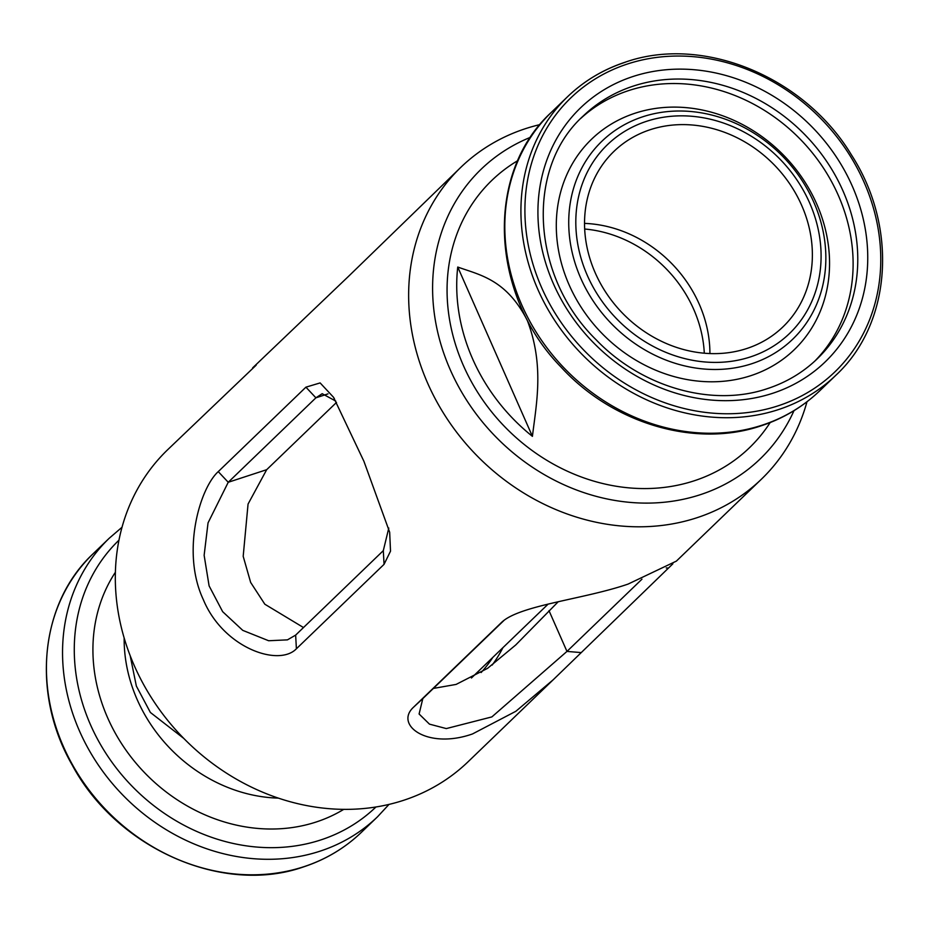 <?xml version="1.0" encoding="UTF-8"?>
<svg xmlns="http://www.w3.org/2000/svg" width="929" height="929" viewBox="0 0 929 929"><rect width="100%" height="100%" fill="white"/><g stroke="black" fill="none" stroke-linecap="round" stroke-linejoin="round"><path stroke-width="1.39" d="M806.987 401.746A216.573 188.575 -133.9 0 1 761.42 479.19A216.573 188.575 -133.9 0 1 696.959 517.732A216.573 188.575 -133.9 0 1 448.301 420.593A216.573 188.575 -133.9 0 1 460.912 167.243A216.573 188.575 -133.9 0 1 525.373 128.701A216.573 188.575 -133.9 0 1 539.993 124.591M672.886 563.798L553.161 679.807L515.85 711.289L472.513 733.945C427.433 749.831 394.256 724.957 413.498 707.248L501.161 622.802C518.533 605.267 583.667 599.402 628.074 584.086L676.358 561.128L761.42 479.19M553.161 679.807L468.088 761.757A216.573 188.575 -133.9 0 1 403.627 800.299A216.573 188.575 -133.9 0 1 154.98 703.16A216.573 188.575 -133.9 0 1 167.58 449.81L256.183 365.155M303.493 627.539L264.835 604.222L250.656 582.437L243.189 556.32L248.055 504.075L266.681 469.691L336.507 402.431M558.166 601.806L515.734 644.97L487.539 668.369L456.104 684.418L433.39 688.424M694.184 480.804A185.637 161.634 -133.9 0 1 481.059 397.531A185.637 161.634 -133.9 0 1 491.859 180.377A185.637 161.634 -133.9 0 1 517.836 160.601A185.637 161.634 46.1 0 0 491.859 180.377A185.637 161.634 46.1 0 0 481.059 397.531A185.637 161.634 46.1 0 0 694.184 480.804A185.637 161.634 46.1 0 0 749.436 447.766A185.637 161.634 -133.9 0 1 694.184 480.804M793.993 410.676A201.105 175.105 -133.9 0 1 700.315 494.692A201.105 175.105 -133.9 0 1 452.841 375.409A201.105 175.105 -133.9 0 1 530.598 137.248M770.176 422.544A185.637 161.634 -133.9 0 1 749.436 447.766A185.637 161.634 46.1 0 0 770.176 422.544M502.926 647.652A165.525 144.123 -133.9 0 1 492.207 665.048M460.912 167.243L348.398 276.459L252.653 367.861M305.92 387.161L320.133 382.922L333.523 397.275L363.913 461.295L389.669 532.247L390.517 551.164L384.06 564.333L296.397 648.779C278.712 667.161 223.308 647.931 203.312 599.611C181.05 552.221 199.735 488.306 218.257 471.618L305.92 387.161L315.895 397.821L228.232 482.279L208.038 522.876L204.136 555.31L209.095 585.862L222.646 611.665L242.748 630.361L268.655 640.743L287.456 639.86L295.643 635.111L383.305 550.653L388.786 528.055M335.752 401.073L322.177 393.699L315.895 397.821L327.983 393.873M504.157 620.258L422.811 698.608L419.095 713.995L429.453 724.132L446.303 728.58L491.871 716.909L566.969 651.415L641.974 579.162M704.298 353.206A121.827 106.069 46.1 0 0 584.666 229.022M650.195 129.712A121.827 106.069 46.1 0 0 613.941 151.392A121.827 106.069 46.1 0 0 606.846 293.901A121.827 106.069 46.1 0 0 746.707 348.538A121.827 106.069 46.1 0 0 782.973 326.857A121.827 106.069 46.1 0 0 790.068 184.348A121.827 106.069 46.1 0 0 650.195 129.712M709.919 353.554A121.827 106.069 46.1 0 0 584.527 223.39M532.422 436.351A181.143 157.733 -133.9 0 1 457.742 267.041C479.434 274.926 506.177 279.164 527.3 320.4C544.499 365.503 536.323 403.732 532.422 436.351L457.742 267.041M183.814 738.45L150.382 712.462L136.354 686.055L130.176 655.7M481.141 672.538A161.658 140.755 46.1 0 0 492.881 657.326M266.681 469.691L228.232 482.279L218.257 471.618M580.602 652.541L566.969 651.415L548.993 610.655M422.811 698.608L413.498 707.248M668.265 568.095L666.244 567.933M295.643 635.111L296.397 648.779M384.06 564.333L383.305 550.653M762.233 425.145A193.371 168.37 46.1 0 0 819.784 390.737C803.097 406.728 783.565 418.422 761.188 425.796C695.507 448.242 612.838 423.67 561.035 367.083C489.92 294.458 484.624 173.235 551.478 112.212A193.371 168.37 46.1 0 0 540.225 338.411A193.371 168.37 46.1 0 0 762.233 425.145M778.339 409.631A193.371 168.37 46.1 0 0 835.903 375.223C891.654 323.582 898.308 227.291 851.359 154.795C804.293 76.596 702.858 34.907 625.403 62.127C603.293 69.42 584.016 80.939 567.584 96.697A193.371 168.37 46.1 0 0 556.332 322.897A193.371 168.37 46.1 0 0 778.339 409.631M778.212 405.799A190.271 165.676 46.1 0 0 864.028 182.13A190.271 165.676 46.1 0 0 627.458 64.008A190.271 165.676 46.1 0 0 541.653 287.676A190.271 165.676 46.1 0 0 778.212 405.799M772.696 393.292A176.347 153.552 46.1 0 0 852.23 185.997A176.347 153.552 46.1 0 0 632.974 76.515A176.347 153.552 46.1 0 0 553.44 283.809A176.347 153.552 46.1 0 0 772.696 393.292M817.079 358.977A168.613 146.817 46.1 0 0 826.891 161.727A168.613 146.817 46.1 0 0 633.299 86.095A168.613 146.817 46.1 0 0 583.11 116.102C525.361 168.265 530.935 276.064 596.163 339.817C641.916 387.59 712.636 407.436 767.551 388.577C786.526 382.318 803.039 372.448 817.079 358.977M814.733 361.184A168.613 146.817 46.1 0 0 821.19 164.688A168.613 146.817 46.1 0 0 628.643 90.589A168.613 146.817 46.1 0 0 580.822 118.366M635.053 113.222A146.108 127.215 46.1 0 0 569.152 284.971A146.108 127.215 46.1 0 0 750.806 375.676A146.108 127.215 46.1 0 0 816.696 203.927A146.108 127.215 46.1 0 0 635.053 113.222M751.747 363.738A137.492 119.713 46.1 0 0 813.758 202.116A137.492 119.713 46.1 0 0 642.822 116.764A137.492 119.713 46.1 0 0 580.822 278.375A137.492 119.713 46.1 0 0 751.747 363.738M750.411 356.922A131.152 114.197 46.1 0 0 809.554 202.754A131.152 114.197 46.1 0 0 646.503 121.327A131.152 114.197 46.1 0 0 587.349 275.495A131.152 114.197 46.1 0 0 750.411 356.922M625.147 62.289A193.371 168.37 46.1 0 0 567.584 96.697L551.478 112.212M124.161 637.991A148.57 129.363 46.1 0 0 278.421 798.127M115.382 572.276A167.708 146.027 46.1 0 0 133.207 759.771A167.708 146.027 46.1 0 0 316.174 822.002A167.708 146.027 46.1 0 0 343.753 809.356M118.958 540.179A185.231 161.274 46.1 0 0 108.205 756.845A185.231 161.274 46.1 0 0 320.853 839.921A185.231 161.274 46.1 0 0 375.966 806.976M93.097 553.777A193.371 168.37 46.1 0 0 81.845 779.977A193.371 168.37 46.1 0 0 303.853 866.711A193.371 168.37 46.1 0 0 361.416 832.303C344.984 848.061 325.707 859.58 303.597 866.873C222.983 895.393 116.822 848.572 72.195 765.02C31.017 693.696 39.866 603.281 93.097 553.777L109.216 538.263A193.371 168.37 46.1 0 0 97.951 764.462A193.371 168.37 46.1 0 0 319.971 851.196A193.371 168.37 46.1 0 0 377.522 816.788L389.007 804.409M334.394 398.727L333.511 397.275M471.421 678.007L548.11 604.129M819.784 390.737L835.903 375.223M361.416 832.303L377.522 816.788M122.013 527.254L109.216 538.263"/></g></svg>
